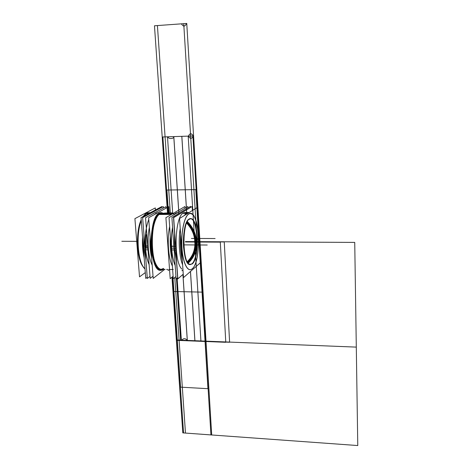 <?xml version="1.0" encoding="UTF-8"?>
<svg xmlns="http://www.w3.org/2000/svg" width="469" height="469" viewBox="0 0 469 469"><rect width="100%" height="100%" fill="white"/><g stroke="black" fill="none" stroke-linecap="round" stroke-linejoin="round"><path stroke-width="0.7" d="M183.479 277.625L200.398 262.734L197.039 207.615L179.563 218.49L183.479 277.625M192.179 268.825C187.852 272.829 182.881 263.355 181.896 248.042C180.846 232.776 184.194 216.561 188.696 213.964C199.126 206.665 202.362 261.157 192.179 268.825C200.527 262.622 200.521 219.556 192.161 214.192L190.443 213.483L188.696 213.964C184.247 216.543 180.911 232.407 181.866 247.556C182.758 262.746 187.582 272.518 191.897 269.054L192.179 268.825C187.852 272.829 182.881 263.355 181.896 248.042C180.846 232.776 184.194 216.561 188.696 213.964C199.126 206.665 202.362 261.157 192.179 268.825C187.852 272.829 182.881 263.355 181.896 248.042C180.846 232.776 184.194 216.561 188.696 213.964C199.126 206.665 202.362 261.157 192.179 268.825C202.362 261.157 199.126 206.665 188.696 213.964C184.194 216.561 180.846 232.776 181.896 248.042C182.881 263.355 187.852 272.829 192.179 268.825M190.338 218.683L189.025 219.111C185.366 221.327 182.681 234.471 183.526 246.817C184.933 260.266 187.711 265.941 191.862 263.824C200.234 257.727 197.537 212.867 189.025 219.111C181.069 222.851 182.171 265.958 190.121 264.545M188.221 212.697L185.964 214.503M189.283 213.747C184.722 215.394 181.063 231.088 181.89 246.647C182.646 262.247 187.553 272.553 191.95 269.001L192.736 268.274M180.618 234.412C179.914 244.173 180.495 252.902 182.347 260.612M182.324 260.178C180.583 252.715 180.026 244.296 180.647 234.934C180.026 244.296 180.583 252.715 182.324 260.178C180.583 252.715 180.026 244.296 180.647 234.934C180.026 244.296 180.583 252.715 182.324 260.178C180.583 252.715 180.026 244.296 180.647 234.934M188.034 212.697L183.819 212.721M188.309 212.692L186.34 214.274M180.694 235.579C180.155 244.466 180.682 252.498 182.289 259.668M189.218 212.48L187.67 212.979L186.164 214.38L187.67 212.979L189.218 212.48L187.67 212.979L186.164 214.38L187.67 212.979L189.218 212.48L187.213 213.372M182.634 264.909C179.322 256.959 178.208 240.591 180.219 228.409M184.141 215.634L186.521 212.985L188.673 212.48L184.892 212.504M187.002 213.372L182.711 213.395M191.715 269.165L191.95 269.001C200.486 263.642 200.697 219.685 192.208 214.251C190.895 213.248 189.57 213.301 188.233 214.403M187.389 213.618L187.067 213.319L189.312 212.422M192.407 210.499L192.155 206.483L173.677 217.639L177.833 278.844L183.244 274.16M183.35 213.002C174.691 216.496 173.389 261.104 181.784 269.024C173.389 261.104 174.691 216.496 183.35 213.002L187.524 212.979L183.35 213.002C174.691 216.496 173.389 261.104 181.784 269.024C173.389 261.104 174.691 216.496 183.35 213.002L187.524 212.979M183.25 274.201L177.704 278.991L173.53 217.54L192.102 206.512M174.474 250.094L175.74 250.1M175.758 248.265L174.409 248.259L174.603 233.31L174.409 248.259L175.617 248.265L174.409 248.259L176.508 261.403L174.409 248.259L174.603 233.31L174.409 248.259L175.617 248.265L174.409 248.259L176.508 261.403M174.222 246.389L175.488 246.401M177.616 277.671L176.109 278.967L171.906 217.546L190.578 206.36L190.631 207.228M172.909 246.073L171.683 246.301L173.876 246.325M171.789 248.142L173.999 248.16M171.935 249.948L174.128 249.983M187.928 207.943L187.84 206.512L169.045 217.657L173.278 278.762L175.939 276.499M178.877 213.026L177.528 214.175M175.189 265.513C171.449 257.616 170.2 239.929 172.574 227.336C170.2 239.929 171.449 257.616 175.189 265.513C171.449 257.616 170.2 239.929 172.574 227.336C170.2 239.929 171.449 257.616 175.189 265.513C171.449 257.616 170.2 239.929 172.574 227.336M177.698 214.075L178.39 213.418M176.174 213.43L175.207 213.436M177.311 212.756L176.35 212.762M172.598 227.653C170.317 240.122 171.537 257.393 175.172 265.307M171.9 258.9C170.405 252.14 169.884 244.63 170.341 236.37M185.021 208.183L184.915 206.536L165.909 217.669L170.188 278.703L173.102 276.264M172.393 266.04C168.318 258.243 166.964 239.354 169.649 226.433C166.964 239.354 168.318 258.243 172.393 266.04C168.318 258.243 166.964 239.354 169.649 226.433C166.964 239.354 168.318 258.243 172.393 266.04M176.842 213.037L175.775 213.037L176.842 213.037L175.852 213.037L176.842 213.037L175.852 213.037L174.093 214.667L175.852 213.037L177.458 212.545M171.437 214.433L159.214 214.491L158.628 213.928C160.064 212.879 161.488 212.774 162.907 213.618M169.473 214.057L159.794 214.11M162.766 213.618L159.226 213.618L162.766 213.618L159.226 213.618L162.766 213.618L159.226 213.618L159.73 214.11C154.723 216.684 151.006 232.73 152.185 247.831C153.287 262.986 158.827 272.372 163.64 268.415C158.827 272.372 153.287 262.986 152.185 247.831C151.006 232.73 154.723 216.684 159.73 214.11L161.23 213.635L159.73 214.11L159.226 213.618C154.254 216.18 150.485 231.739 151.452 246.858C152.349 262.013 157.625 272.202 162.503 269.353C157.625 272.202 152.349 262.013 151.452 246.858C150.485 231.739 154.254 216.18 159.226 213.618L159.73 214.11C148.972 218.32 150.209 270.279 160.967 269.323C150.209 270.279 148.972 218.32 159.73 214.11C154.723 216.684 151.006 232.73 152.185 247.831C153.287 262.986 158.827 272.372 163.64 268.415L161.195 269.335L165.135 269.388L160.885 269.329M172.399 212.955L169.456 212.967L172.399 212.955M191.827 264.147C199.788 260.078 198.821 217.792 190.725 218.683L188.989 219.433M191.862 263.824C200.234 257.727 197.537 212.867 189.025 219.111C185.366 221.327 182.681 234.471 183.526 246.817C184.933 260.266 187.711 265.941 191.862 263.824C200.234 257.727 197.537 212.867 189.025 219.111C185.366 221.327 182.681 234.471 183.526 246.817C184.933 260.266 187.711 265.941 191.862 263.824C200.234 257.727 197.537 212.867 189.025 219.111C185.366 221.327 182.681 234.471 183.526 246.817C184.933 260.266 187.711 265.941 191.862 263.824C198.932 258.782 198.592 221.837 191.422 218.97M189.839 218.876C181.603 221.034 182.3 265.946 190.508 264.551L192.659 263.431M169.514 212.932L172.457 212.914L169.514 212.932M169.479 214.134L171.701 214.274M169.456 213.788L160.38 213.835M162.632 269.358L162.643 269.353C157.643 272.512 152.179 261.854 151.387 246.166C150.526 230.514 154.676 214.919 159.829 213.266L160.392 213.829C149.347 216.062 149.84 269.593 160.861 269.306L161.471 269.335M169.286 213.583L168.811 206.659L148.638 217.733L153.199 278.398L164.701 269.382M160.973 212.633L159.19 213.131C153.99 215.775 150.127 232.401 151.346 248.06C152.495 263.771 158.252 273.468 163.241 269.364C158.252 273.468 152.495 263.771 151.346 248.06C150.127 232.401 153.99 215.775 159.19 213.131C160.656 212.34 162.092 212.504 163.505 213.612L161.172 212.639M162.725 269.769L160.773 270.32C149.101 272.126 148.145 215.23 159.876 212.85M163.575 213.612L161.049 212.633L158.663 213.524M156.283 213.536L155.52 213.542M157.508 212.862L156.746 212.867M151.669 258.061C150.227 251.718 149.699 244.718 150.092 237.062M163.505 213.612C162.092 212.504 160.656 212.34 159.19 213.131C160.656 212.34 162.092 212.504 163.505 213.612C162.092 212.504 160.656 212.34 159.19 213.131C153.99 215.775 150.127 232.401 151.346 248.06C152.495 263.771 158.252 273.468 163.241 269.364C158.252 273.468 152.495 263.771 151.346 248.06C150.127 232.401 153.99 215.775 159.19 213.131C147.87 217.534 149.406 272.149 160.697 270.32M160.732 270.32L163.077 269.487M166.032 208.183L165.926 206.682L145.542 217.745L150.162 278.346L153.029 276.124M152.202 265.161C148.169 257.317 146.82 239.876 149.365 227.412C146.82 239.876 148.169 257.317 152.202 265.161C148.169 257.317 146.82 239.876 149.365 227.412C146.82 239.876 148.169 257.317 152.202 265.161M156.206 213.143L154.565 214.48L156.206 213.143L157.889 212.656L156.206 213.143L157.889 212.656L156.206 213.143L157.004 213.143L156.206 213.143L154.565 214.48L156.206 213.143L157.004 213.143L156.13 213.143L157.004 213.143M150.01 276.376L147.313 278.445L142.635 217.657L163.288 206.565L163.394 208.054M154.706 212.598L151.815 214.339L154.706 212.598M148.767 219.486C145.836 227.213 144.716 236.734 145.413 248.048C144.915 241.142 145.226 234.529 146.34 228.221C145.226 234.529 144.915 241.142 145.413 248.048C145.976 254.907 147.213 260.442 149.119 264.657C147.213 260.442 145.976 254.907 145.413 248.048C145.976 254.907 147.213 260.442 149.119 264.657C147.213 260.442 145.976 254.907 145.413 248.048C145.976 254.907 147.213 260.442 149.119 264.657M146.076 248.007L146.152 234.664L146.076 248.007M143.93 249.854L145.114 249.866M145.654 249.871C144.956 242.514 145.191 235.397 146.363 228.52M151.974 214.257L154.664 212.621M144.974 248.048L143.766 248.037L144.974 248.048L143.842 248.037L143.93 234.482L143.842 248.037L144.974 248.048L143.842 248.037L145.9 260.102L143.842 248.037L143.93 234.482L143.842 248.037L144.974 248.048L143.842 248.037L145.9 260.102M143.643 246.196L144.833 246.202M149.101 264.457C147.061 259.814 145.818 253.729 145.372 246.202M147.225 277.296L145.753 278.416L141.046 217.663L161.805 206.577L161.858 207.333M146.234 249.766L147.993 249.913M147.852 248.083L146.076 247.966L147.852 248.083C145.853 248.177 145.63 248.031 147.196 247.644C145.63 248.031 145.853 248.177 147.852 248.083C145.8 248.165 145.625 248.019 147.33 247.638C145.625 248.019 145.8 248.165 147.852 248.083C145.853 248.177 145.63 248.031 147.196 247.644M147.219 245.908L145.959 246.143L147.712 246.231M141.052 217.739L145.736 278.228M148.702 213.577L145.683 213.588L146.985 212.908M150.35 212.692L147.102 212.873M145.841 213.536L148.966 212.703M155.45 209.971L155.298 207.919L134.908 218.642L139.528 276.857L145.249 272.612M143.18 266.744C136.678 259.586 135.43 231.733 141.163 219.879C135.43 231.733 136.678 259.586 143.18 266.744C136.678 259.586 135.43 231.733 141.163 219.879C135.43 231.733 136.678 259.586 143.18 266.744C136.678 259.586 135.43 231.733 141.163 219.879M142.963 216.637L143.42 216.045M144.956 268.76C137.962 263.32 135.635 234.623 141.233 220.741M143.25 216.485L145.331 213.934L147.108 212.862M146.422 213.196L143.233 216.496L146.422 213.196L143.233 216.496L146.422 213.196L149.441 213.184L146.316 213.196L149.441 213.184M144.95 268.749C137.927 263.385 135.588 234.541 141.228 220.688C135.588 234.541 137.927 263.385 144.95 268.749C137.927 263.385 135.588 234.541 141.228 220.688C135.904 233.832 137.616 260.928 144.077 267.822M149.957 212.903L147.061 212.92M146.955 212.92L143.068 216.584M141.21 220.448C135.424 234.289 137.81 263.678 144.962 268.848M144.089 257.587C142.711 251.495 142.189 244.806 142.535 237.519M161.125 213.647L159.226 214.485M181.902 270.765L182.963 269.863M168.037 270.554L169.532 269.358M175.852 213.037L174.093 214.667L175.852 213.037L177.663 212.545M159.226 213.618C154.254 216.18 150.485 231.739 151.452 246.858C152.349 262.013 157.625 272.202 162.503 269.353C157.625 272.202 152.349 262.013 151.452 246.858C150.485 231.739 154.254 216.18 159.226 213.618C154.254 216.18 150.485 231.739 151.452 246.858C152.349 262.013 157.625 272.202 162.503 269.353M187.301 262.482C193.158 257.065 195.919 250.118 195.591 241.641C195.01 234.178 192.026 227.723 186.633 222.283C192.026 227.723 195.01 234.178 195.591 241.641C195.919 250.118 193.158 257.065 187.301 262.482M217.575 241.746L185.478 241.594L217.575 241.746M207.931 388.69L202.045 292.128L173.94 291.495L180.571 387.148L207.931 388.69L195.802 189.634L166.905 190.027L168.57 214.063L166.905 190.027L195.802 189.634L202.045 292.128L173.94 291.495L202.045 292.128L173.94 291.495L180.571 387.148L207.931 388.69M194.981 241.641C196.376 238.809 197.953 238.815 199.706 241.658L354.734 242.397L357.771 445.55L185.478 433.075L179.082 340.089L356.299 347.113L179.082 340.089L174.779 277.484L179.082 340.089L356.299 347.113L179.082 340.089L185.478 433.075L357.771 445.55L354.734 242.397L185.425 241.594L199.982 241.664L193.574 135.957L192.894 135.981L205.375 341.127L206.014 341.156L181.814 340.195C183.508 338.108 185.355 338.178 187.342 340.412L206.014 341.156L199.982 241.664L194.746 241.635L200.92 340.951L206.014 341.156L176.338 339.978L171.971 277.214L176.338 339.978L171.971 277.214L176.338 339.978L171.971 277.214L176.338 339.978L206.014 341.156L199.982 241.664L185.425 241.594L199.982 241.664L193.574 135.957L162.204 136.977L167.574 214.069L162.204 136.977L167.574 214.069L162.204 136.977L165.076 136.889L157.42 25.572L154.465 25.783L162.204 136.977L188.427 136.127C189.863 133.061 191.481 133.008 193.287 135.969L188.186 136.133L194.746 241.635L199.982 241.664L193.574 135.957L173.835 136.602C174.134 139.035 168.013 139.229 167.99 136.79L162.204 136.977L167.585 214.069L162.204 136.977L167.574 214.069L162.204 136.977L193.574 135.957L186.756 23.45L183.737 23.667L190.643 136.057L193.574 135.957L186.756 23.45L186.457 23.473C184.985 26.803 183.315 26.921 181.456 23.831L154.465 25.783L167.574 214.069L162.204 136.977L167.574 214.069L162.204 136.977L193.287 135.969C191.85 139.035 190.232 139.088 188.427 136.127L162.204 136.977L167.574 214.069M172.897 276.434L173.94 291.495L172.897 276.434M187.899 263.279C194.002 257.669 196.886 250.458 196.546 241.646C195.942 233.814 192.788 227.066 187.084 221.403C192.788 227.066 195.942 233.814 196.546 241.646C195.942 233.814 192.788 227.066 187.084 221.403C192.788 227.066 195.942 233.814 196.546 241.646C195.942 233.814 192.788 227.066 187.084 221.403C192.788 227.066 195.942 233.814 196.546 241.646C196.886 250.458 194.002 257.669 187.899 263.279C194.002 257.669 196.886 250.458 196.546 241.646C196.886 250.458 194.002 257.669 187.899 263.279C194.002 257.669 196.886 250.458 196.546 241.646C196.886 250.458 194.002 257.669 187.899 263.279M174.157 214.034C169.256 212.756 164.478 212.779 159.812 214.11C164.478 212.779 169.256 212.756 174.157 214.034C169.256 212.756 164.478 212.779 159.812 214.11C164.478 212.779 169.256 212.756 174.157 214.034C169.256 212.756 164.478 212.779 159.812 214.11C164.478 212.779 169.256 212.756 174.157 214.034M186.363 222.875C191.545 228.169 194.412 234.424 194.963 241.641C195.292 249.871 192.624 256.631 186.961 261.919C192.624 256.631 195.292 249.871 194.963 241.641C195.292 249.871 192.624 256.631 186.961 261.919C192.624 256.631 195.292 249.871 194.963 241.641C194.412 234.424 191.545 228.169 186.363 222.875C197.472 233.427 197.754 252.492 187.219 261.684C197.754 252.492 197.472 233.427 186.363 222.875C191.545 228.169 194.412 234.424 194.963 241.641C194.412 234.424 191.545 228.169 186.363 222.875C197.472 233.427 197.754 252.492 187.219 261.684C197.754 252.492 197.472 233.427 186.363 222.875M168.224 214.063L162.872 136.96L162.204 136.977L165.076 136.889L170.347 213.231M186.709 212.979L181.802 136.344L173.776 136.602L178.765 211.894M169.332 269.517L173.249 269.511L169.332 269.517M187.975 263.367C194.102 257.733 196.998 250.499 196.658 241.646C196.048 233.773 192.876 226.996 187.143 221.309C192.876 226.996 196.048 233.773 196.658 241.646C196.048 233.773 192.876 226.996 187.143 221.309C192.876 226.996 196.048 233.773 196.658 241.646C196.998 250.499 194.102 257.733 187.975 263.367C194.102 257.733 196.998 250.499 196.658 241.646C196.998 250.499 194.102 257.733 187.975 263.367M174.562 214.034C169.432 212.615 164.426 212.627 159.536 214.069C164.426 212.627 169.432 212.615 174.562 214.034C169.432 212.615 164.426 212.627 159.536 214.069C164.426 212.627 169.432 212.615 174.562 214.034M171.971 277.214L176.338 339.978L171.971 277.214L176.338 339.978L171.971 277.214L176.338 339.978L206.014 341.156L199.982 241.664L185.425 241.594L213.993 241.728L185.425 241.594L199.982 241.664L193.574 135.957L190.643 136.057L197.132 241.646L199.982 241.664L193.574 135.957L162.204 136.977L167.497 136.807L172.727 213.676M174.327 248.259L175.617 248.265L174.327 248.259M177.112 340.007L205.223 341.121L199.173 241.658L205.223 341.121L177.112 340.007L183.561 432.934L210.933 434.915L205.223 341.121L177.112 340.007L205.223 341.121L210.933 434.915L183.561 432.934L177.112 340.007M174.603 233.31L174.409 248.259M177.118 278.099L181.345 340.177L176.338 339.978L176.971 340.002L172.574 276.71M182.916 274.488L187.289 340.412L194.881 340.711L190.449 271.487M199.829 241.658L193.416 135.963L162.362 136.977L167.726 214.069L162.362 136.977L193.416 135.963L199.829 241.658M172.111 277.097L176.485 339.984L205.868 341.151L176.485 339.984L172.111 277.097M161.928 214.099L172.358 214.11L161.928 214.099M186.85 221.837C192.407 227.389 195.479 233.996 196.071 241.641C196.4 250.294 193.574 257.375 187.588 262.892C193.574 257.375 196.4 250.294 196.071 241.641C195.479 233.996 192.407 227.389 186.85 221.837M176.444 278.674L180.653 340.254L229.605 342.2L224.241 241.893L185.425 241.705L224.241 241.893L229.605 342.2L180.653 340.254L176.444 278.674L180.659 340.306L229.611 342.253L224.246 241.945L185.425 241.764L224.246 241.945L229.611 342.253L180.659 340.306L176.444 278.674M137.394 241.365L130.839 241.336L137.394 241.365M159.272 213.512L159.853 214.075M186.744 212.979L181.843 136.344L173.817 136.602L178.882 213.043M199.325 241.658L199.982 241.664L193.574 135.957L162.204 136.977L154.465 25.783L162.204 136.977L193.574 135.957L186.756 23.45L154.465 25.783L186.756 23.45L193.574 135.957L162.204 136.977L193.574 135.957L162.204 136.977L193.574 135.957L199.982 241.664L199.325 241.658M146.34 228.221C145.226 234.529 144.915 241.142 145.413 248.048C144.915 241.142 145.226 234.529 146.34 228.221M143.93 234.482L143.842 248.037M182.957 274.453L187.324 340.412L194.922 340.717L190.49 271.451M206.014 341.156L193.574 135.957L199.982 241.664L185.425 241.594L199.982 241.664L185.425 241.594L199.982 241.664L185.425 241.594L199.982 241.664L185.425 241.594L199.982 241.664L193.574 135.957L199.982 241.664L185.425 241.594L199.982 241.664L193.574 135.957L199.982 241.664L185.425 241.594L199.982 241.664L211.701 434.968L206.014 341.156L176.338 339.978L182.81 432.881L211.701 434.968L182.81 432.881L176.338 339.978L206.014 341.156M121.817 241.289L136.714 241.359L121.817 241.289M172.539 276.733L176.96 340.359L225.782 342.3L220.307 242.139L185.425 241.975L220.307 242.139L225.782 342.3L176.96 340.359L172.539 276.733M172.457 276.804L176.848 339.996L205.498 341.133L193.029 135.981L162.743 136.96L168.095 214.069M191.405 238.451L215.113 238.533L191.405 238.451M183.819 244.877L207.257 245.017L183.819 244.877M172.914 213.565L172.557 213.565L172.914 213.565M161.459 213.624L161.148 213.624M167.955 269.429L166.601 269.411L167.955 269.429"/></g></svg>
